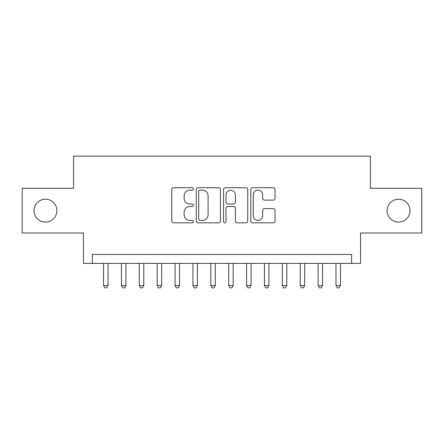 <?xml version="1.0" encoding="UTF-8"?>
<svg xmlns="http://www.w3.org/2000/svg" width="444" height="444" viewBox="0 0 444 444"><rect width="100%" height="100%" fill="white"/><g stroke="black" fill="none" stroke-linecap="round" stroke-linejoin="round"><path stroke-width="0.67" d="M193.395 188.961A1.227 1.227 0 0 0 192.163 187.734L173.521 187.734A1.754 1.754 0 0 0 171.767 189.488L171.767 221.079A1.754 1.754 0 0 0 173.521 222.833L192.163 222.833A1.227 1.227 0 0 0 193.395 221.606A1.227 1.227 0 0 0 192.163 220.374L189.755 220.374A5.617 5.617 0 0 1 184.138 214.757L184.138 212.127A5.617 5.617 0 0 1 189.755 206.51L192.163 206.51A1.227 1.227 0 0 0 193.395 205.283A1.227 1.227 0 0 0 192.163 204.057L189.755 204.057A5.617 5.617 0 0 1 184.138 198.44L184.138 195.804A5.617 5.617 0 0 1 189.755 190.193L192.163 190.193A1.227 1.227 0 0 0 193.395 188.961M387.113 210.645A11.444 11.444 0 0 0 398.557 222.089A11.444 11.444 0 0 0 410.001 210.645A11.444 11.444 0 0 0 398.557 199.206A11.444 11.444 0 0 0 387.113 210.645M33.999 210.645A11.444 11.444 0 0 0 45.443 222.089A11.444 11.444 0 0 0 56.888 210.645A11.444 11.444 0 0 0 45.443 199.206A11.444 11.444 0 0 0 33.999 210.645M273.288 200.105A1.754 1.754 0 0 0 275.041 198.351L275.041 189.488A1.754 1.754 0 0 0 273.288 187.734L252.581 187.734A1.754 1.754 0 0 0 250.827 189.488L250.827 221.079A1.754 1.754 0 0 0 252.581 222.833L273.288 222.833A1.754 1.754 0 0 0 275.041 221.079L275.041 210.373A1.754 1.754 0 0 0 273.288 208.619L264.424 208.619A1.754 1.754 0 0 0 262.67 210.373L262.67 215.679A4.695 4.695 0 0 1 257.975 220.374A4.695 4.695 0 0 1 253.28 215.679L253.28 194.883A4.695 4.695 0 0 1 257.975 190.193A4.695 4.695 0 0 1 262.67 194.883L262.67 198.351A1.754 1.754 0 0 0 264.424 200.105L273.288 200.105M351.626 263.392L360.561 263.392L360.561 232.995L421.8 232.995L421.8 188.3L370.396 188.3L370.396 156.116L73.604 156.116L73.604 188.3L22.2 188.3L22.2 232.995L83.439 232.995L83.439 263.392L351.626 263.392L351.626 254.451L92.374 254.451L92.374 263.392M220.463 189.488A1.754 1.754 0 0 0 218.709 187.734L198.002 187.734A1.754 1.754 0 0 0 196.248 189.488L196.248 221.079A1.754 1.754 0 0 0 198.002 222.833L218.709 222.833A1.754 1.754 0 0 0 220.463 221.079L220.463 189.488M225.291 187.734L245.998 187.734A1.754 1.754 0 0 1 247.752 189.488L247.752 221.079A1.754 1.754 0 0 1 245.998 222.833L237.135 222.833A1.754 1.754 0 0 1 235.381 221.079L235.381 208.264A1.754 1.754 0 0 0 233.627 206.51L227.75 206.51A1.754 1.754 0 0 0 225.99 208.264L225.99 221.606A1.227 1.227 0 0 1 224.764 222.833A1.227 1.227 0 0 1 223.537 221.606L223.537 189.488A1.754 1.754 0 0 1 225.291 187.734M199.933 190.193A1.227 1.227 0 0 0 198.701 191.419L198.701 219.147A1.227 1.227 0 0 0 199.933 220.374L202.475 220.374A5.617 5.617 0 0 0 208.092 214.757L208.092 195.804A5.617 5.617 0 0 0 202.475 190.193L199.933 190.193M235.381 194.972A4.695 4.695 0 0 0 230.686 190.276A4.695 4.695 0 0 0 225.99 194.972L225.99 202.298A1.754 1.754 0 0 0 227.75 204.057L233.627 204.057A1.754 1.754 0 0 0 235.381 202.298L235.381 194.972M103.552 263.392L103.552 285.559L108.02 285.559L108.02 263.392M108.02 285.559L106.677 287.884L104.889 287.884L103.552 285.559M121.428 263.392L121.428 285.559L125.902 285.559L125.902 263.392M125.902 285.559L124.559 287.884L122.772 287.884L121.428 285.559M139.311 263.392L139.311 285.559L143.778 285.559L143.778 263.392M143.778 285.559L142.435 287.884L140.648 287.884L139.311 285.559M157.187 263.392L157.187 285.559L161.66 285.559L161.66 263.392M161.66 285.559L160.317 287.884L158.53 287.884L157.187 285.559M175.069 263.392L175.069 285.559L179.537 285.559L179.537 263.392M179.537 285.559L178.194 287.884L176.407 287.884L175.069 285.559M192.946 263.392L192.946 285.559L197.413 285.559L197.413 263.392M197.413 285.559L196.076 287.884L194.289 287.884L192.946 285.559M210.828 263.392L210.828 285.559L215.296 285.559L215.296 263.392M215.296 285.559L213.953 287.884L212.165 287.884L210.828 285.559M228.704 263.392L228.704 285.559L233.172 285.559L233.172 263.392M233.172 285.559L231.835 287.884L230.048 287.884L228.704 285.559M246.587 263.392L246.587 285.559L251.054 285.559L251.054 263.392M251.054 285.559L249.711 287.884L247.924 287.884L246.587 285.559M264.463 263.392L264.463 285.559L268.931 285.559L268.931 263.392M268.931 285.559L267.593 287.884L265.806 287.884L264.463 285.559M282.34 263.392L282.34 285.559L286.813 285.559L286.813 263.392M286.813 285.559L285.47 287.884L283.683 287.884L282.34 285.559M300.222 263.392L300.222 285.559L304.689 285.559L304.689 263.392M304.689 285.559L303.352 287.884L301.565 287.884L300.222 285.559M318.098 263.392L318.098 285.559L322.572 285.559L322.572 263.392M322.572 285.559L321.228 287.884L319.441 287.884L318.098 285.559M335.98 263.392L335.98 285.559L340.448 285.559L340.448 263.392M340.448 285.559L339.111 287.884L337.323 287.884L335.98 285.559"/></g></svg>
